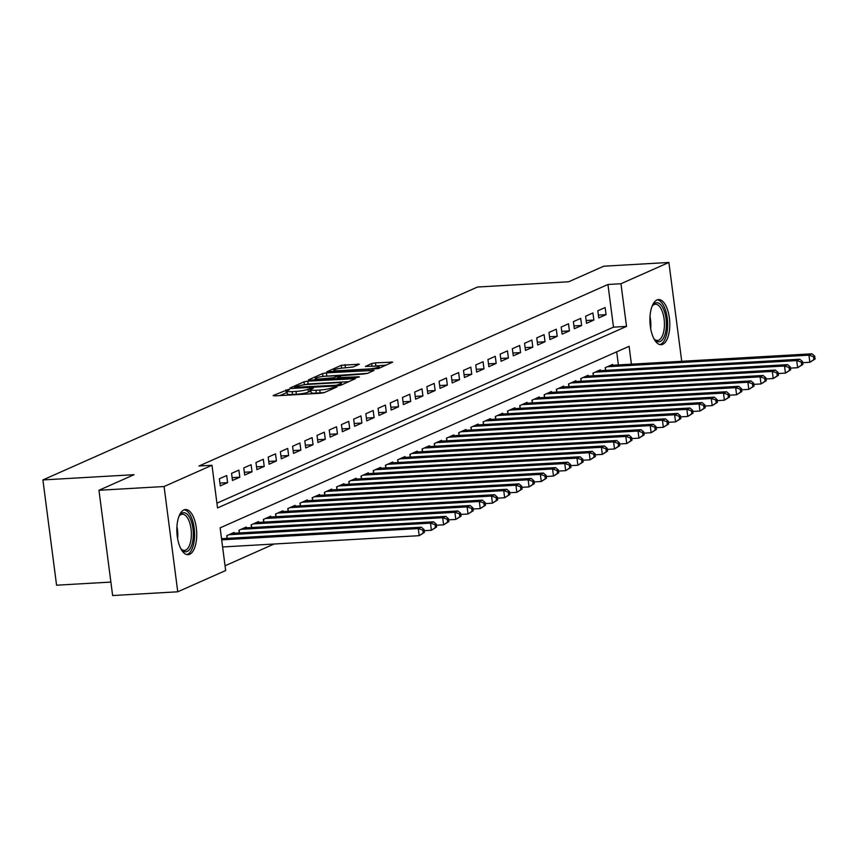 <?xml version="1.0" encoding="UTF-8"?>
<svg xmlns="http://www.w3.org/2000/svg" width="858" height="858" viewBox="0 0 858 858"><rect width="100%" height="100%" fill="white"/><g stroke="black" fill="none" stroke-linecap="round" stroke-linejoin="round"><path stroke-width="1.29" d="M288.524 389.393L273.166 395.517L274.517 395.903L320.538 393.264L324.292 392.578L337.022 386.926L331.799 387.87A9.106 1.33 -7.4 0 1 319.787 390.036L315.948 390.261A9.106 1.33 -7.4 0 1 310.746 389.736A9.106 1.33 -7.4 0 1 311.604 389.028L313.438 388.148L312.301 388.031L308.022 389.232A9.106 1.33 -7.4 0 1 296.01 391.409L292.17 391.623A9.106 1.33 -7.4 0 1 286.969 391.098A9.106 1.33 -7.4 0 1 287.827 390.39L289.661 389.511L288.524 389.393M287.151 392.46L279.751 395.602M310.928 391.098L308.397 392.085L308.022 389.232M662.73 344.326A22.619 9.878 -93.3 0 1 661.153 344.723A22.619 9.878 -93.3 0 1 650.128 324.538A22.619 9.878 -93.3 0 1 656.971 299.946A22.619 9.878 -93.3 0 1 658.558 299.56A22.619 9.878 -93.3 0 1 669.572 319.734A22.619 9.878 -93.3 0 1 662.73 344.326M189.672 554.311A22.619 9.878 -93.3 0 1 188.084 554.708A22.619 9.878 -93.3 0 1 177.059 534.523A22.619 9.878 -93.3 0 1 183.902 509.931A22.619 9.878 -93.3 0 1 185.489 509.534A22.619 9.878 -93.3 0 1 196.514 529.718A22.619 9.878 -93.3 0 1 189.672 554.311M359.309 364.242L341.291 365.283L326.877 371.782L378.281 368.618L392.685 362.119L375.461 362.859L371.707 363.535L365.39 366.441L374.753 366.162A7.615 1.115 -7.4 0 1 379.097 366.602A7.615 1.115 -7.4 0 1 368.339 369.004L338.041 370.742A7.615 1.115 -7.4 0 1 333.698 370.302A7.615 1.115 -7.4 0 1 344.455 367.9L353.26 366.934L359.309 364.242M631.424 364.189L629.096 346.321L220.12 527.852L225.665 570.527L177.756 591.795L112.634 595.538L98.96 490.272L134.062 474.689L42.9 479.933L477.509 287.022L568.672 281.778L603.775 266.205L668.886 262.462L681.724 361.293M98.96 490.272L164.082 486.529L211.99 465.261L217.535 507.936L626.512 326.405L620.967 283.73L668.886 262.462M216.924 503.174L613.491 327.155L607.947 284.481L198.97 466.012L211.99 465.261M607.947 284.481L620.967 283.73M307.775 381.145L304.022 381.821L289.875 388.106L291.237 388.481L337.258 385.843L341.012 385.167L355.416 378.668L307.775 381.145L308.14 383.987L304.075 384.813M308.515 379.826L322.651 373.552L326.405 372.876L374.056 370.399L367.739 373.305L363.974 373.981L341.559 375.729L337.28 377.734L358.333 376.78L359.47 376.898L356.66 377.531L308.558 380.191M214.983 488.245L214.06 481.134M226.684 475.525L219.358 478.775L220.281 485.896L227.606 482.636L226.684 475.525M238.889 470.109L231.563 473.359L232.486 480.469L239.811 477.22L238.889 470.109M251.094 464.693L243.769 467.942L244.691 475.053L252.016 471.803L251.094 464.693M263.299 459.266L255.974 462.526L256.907 469.637L264.232 466.387L263.299 459.266M275.515 453.85L268.189 457.099L269.112 464.221L276.437 460.961L275.515 453.85M287.72 448.434L280.394 451.683L281.317 458.794L288.642 455.544L287.72 448.434M299.925 443.018L292.599 446.267L293.522 453.378L300.847 450.128L299.925 443.018M312.14 437.591L304.815 440.851L305.738 447.962L313.063 444.712L312.14 437.591M324.345 432.175L317.02 435.424L317.943 442.535L325.268 439.285L324.345 432.175M336.55 426.758L329.225 430.008L330.148 437.119L337.473 433.869L336.55 426.758M348.756 421.342L341.43 424.592L342.363 431.703L349.689 428.453L348.756 421.342M360.971 415.916L353.646 419.176L354.569 426.287L361.894 423.037L360.971 415.916M373.176 410.499L365.851 413.749L366.774 420.86L374.099 417.61L373.176 410.499M385.381 405.083L378.056 408.333L378.979 415.444L386.304 412.194L385.381 405.083M397.597 399.667L390.272 402.917L391.194 410.027L398.52 406.778L397.597 399.667M409.802 394.24L402.477 397.49L403.399 404.611L410.725 401.362L409.802 394.24M422.007 388.824L414.682 392.074L415.604 399.185L422.93 395.935L422.007 388.824M434.212 383.408L426.887 386.658L427.82 393.768L435.145 390.519L434.212 383.408M446.428 377.992L439.103 381.242L440.025 388.352L447.35 385.103L446.428 377.992M458.633 372.565L451.308 375.815L452.23 382.936L459.556 379.686L458.633 372.565M470.838 367.149L463.513 370.399L464.435 377.509L471.761 374.26L470.838 367.149M483.054 361.733L475.729 364.982L476.651 372.093L483.976 368.843L483.054 361.733M495.259 356.317L487.934 359.566L488.856 366.677L496.181 363.427L495.259 356.317M507.464 350.89L500.139 354.139L501.061 361.261L508.386 358L507.464 350.89M519.669 345.474L512.355 348.723L513.277 355.834L520.602 352.584L519.669 345.474M531.885 340.058L524.56 343.307L525.482 350.418L532.807 347.168L531.885 340.058M544.09 334.641L536.765 337.891L537.687 345.002L545.012 341.752L544.09 334.641M556.295 329.215L548.97 332.464L549.903 339.586L557.217 336.325L556.295 329.215M568.511 323.798L561.186 327.048L562.108 334.159L569.433 330.909L568.511 323.798M580.716 318.382L573.391 321.632L574.313 328.743L581.638 325.493L580.716 318.382M592.921 312.966L585.596 316.216L586.518 323.327L593.843 320.077L592.921 312.966M598.734 317.91L606.059 314.65L605.137 307.539L597.812 310.789L598.734 317.91M225.053 565.776L274.056 544.026M618.393 364.929L616.698 351.823M221.965 538.663L221.45 538.03M227.091 538.374L226.748 535.682L234.073 532.432L234.18 533.247M239.307 532.957L238.953 530.265L246.278 527.016L246.385 527.831M251.512 527.541L251.158 524.839L258.483 521.589L258.59 522.415M263.717 522.114L263.363 519.422L270.688 516.173L270.796 516.988M275.922 516.698L275.579 514.006L282.904 510.757L283.011 511.572M288.138 511.282L287.784 508.59L295.109 505.341L295.216 506.156M300.343 505.855L299.989 503.163L307.314 499.914L307.421 500.74M312.548 500.439L312.205 497.747L319.53 494.498L319.637 495.313M324.764 495.023L324.41 492.331L331.735 489.081L331.842 489.897M336.969 489.607L336.615 486.915L343.94 483.665L344.047 484.48M349.174 484.18L348.831 481.488L356.156 478.238L356.252 479.064M361.379 478.764L361.036 476.072L368.361 472.822L368.468 473.637M373.595 473.348L373.241 470.656L380.566 467.406L380.673 468.221M385.8 467.932L385.446 465.24L392.771 461.99L392.878 462.805M398.005 462.505L397.662 459.813L404.987 456.563L405.094 457.389M410.221 457.089L409.867 454.397L417.192 451.147L417.299 451.962M422.426 451.673L422.072 448.981L429.397 445.731L429.504 446.546M434.631 446.257L434.287 443.565L441.613 440.304L441.709 441.13M446.836 440.83L446.492 438.138L453.818 434.888L453.925 435.714M459.051 435.414L458.698 432.722L466.023 429.472L466.13 430.287M471.256 429.997L470.903 427.305L478.228 424.056L478.335 424.871M483.462 424.581L483.118 421.889L490.444 418.629L490.551 419.455M495.677 419.154L495.323 416.462L502.649 413.213L502.756 414.039M507.882 413.738L507.528 411.046L514.854 407.797L514.961 408.612M520.087 408.322L519.744 405.63L527.069 402.381L527.166 403.196M532.292 402.906L531.949 400.214L539.274 396.954L539.382 397.78M544.508 397.479L544.154 394.787L551.48 391.538L551.587 392.363M556.713 392.063L556.359 389.371L563.685 386.121L563.792 386.937M568.918 386.647L568.575 383.955L575.9 380.705L576.008 381.52M581.134 381.231L580.78 378.539L588.105 375.278L588.213 376.104M593.339 375.804L592.985 373.112L600.31 369.862L600.418 370.688M605.544 370.388L605.201 367.696L612.526 364.446L612.633 365.261M42.9 479.933L56.574 585.199L110.886 582.078M177.756 591.795L164.082 486.529M613.491 327.155L626.512 326.405M227.606 482.636L219.916 483.086M239.811 477.22L232.121 477.659M252.016 471.803L244.326 472.243M264.232 466.387L256.542 466.827M276.437 460.961L268.747 461.411M288.642 455.544L280.952 455.984M300.847 450.128L293.157 450.568M313.063 444.712L305.373 445.152M325.268 439.285L317.578 439.736M337.473 433.869L329.783 434.309M349.689 428.453L341.999 428.893M361.894 423.037L354.204 423.477M374.099 417.61L366.409 418.06M386.304 412.194L378.614 412.634M398.52 406.778L390.83 407.218M410.725 401.362L403.035 401.801M422.93 395.935L415.24 396.375M435.145 390.519L427.456 390.958M447.35 385.103L439.661 385.542M459.556 379.686L451.866 380.126M471.761 374.26L464.071 374.699M483.976 368.843L476.287 369.283M496.181 363.427L488.492 363.867M508.386 358L500.697 358.451M520.602 352.584L512.912 353.024M532.807 347.168L525.117 347.608M545.012 341.752L537.322 342.192M557.217 336.325L549.528 336.776M569.433 330.909L561.743 331.349M581.638 325.493L573.948 325.933M593.843 320.077L586.153 320.517M606.059 314.65L598.369 315.101M286.969 391.098L287.344 393.94A9.106 1.33 -7.4 0 0 292.546 394.476L292.17 391.623M308.397 392.085A9.106 1.33 -7.4 0 1 296.375 394.251L292.546 394.476M310.746 389.736L311.122 392.578A9.106 1.33 -7.4 0 0 316.323 393.103L315.948 390.261M324.614 392.438A9.106 1.33 -7.4 0 1 320.152 392.889L316.323 393.103M348.927 381.649L308.14 383.987M294.777 387.312L336.121 385.263L340.487 384.009A9.106 1.33 -7.4 0 0 341.345 383.311A9.106 1.33 -7.4 0 0 336.143 382.775L308.526 384.363A9.106 1.33 -7.4 0 0 296.514 386.54L294.777 387.312M322.919 376.447L322.651 373.552M367.546 373.38L323.026 376.394M325.954 376.169A7.615 1.115 -7.4 0 0 315.197 378.571A7.615 1.115 -7.4 0 0 319.541 379.011L333.966 377.724L338.245 375.718L325.954 376.169M386.197 365.1L372.275 366.302M353.067 367.01L341.581 368.157M424.442 532.4L424.066 529.558L422.844 530.105L423.219 532.947L424.442 532.4L419.197 535.682L418.264 528.571L421.321 527.209L221.536 538.695M222.608 546.975L419.197 535.682L423.219 532.947M221.686 539.864L418.264 528.571L422.844 530.105M421.321 527.209L424.066 529.558M178.957 516.387A19.573 8.548 -93.3 0 1 179.579 515.39A19.573 8.548 -93.3 0 1 182.207 513.03A19.573 8.548 -93.3 0 1 192.943 528.582A19.573 8.548 -93.3 0 1 187.194 551.447A19.573 8.548 -93.3 0 1 181.542 549.56A19.573 8.548 -93.3 0 1 180.813 548.648M181.006 548.905A18.125 7.915 86.7 0 0 184.438 550.407A18.125 7.915 86.7 0 0 185.714 550.096A18.125 7.915 86.7 0 0 191.195 530.383A18.125 7.915 86.7 0 0 182.357 514.221A18.125 7.915 86.7 0 0 181.092 514.532A18.125 7.915 86.7 0 0 179.118 516.108M186.733 554.568A22.48 9.813 86.7 0 0 187.57 554.289A22.48 9.813 86.7 0 0 194.434 530.694A22.48 9.813 86.7 0 0 184.159 509.824M652.016 306.403A19.573 8.548 -93.3 0 1 652.638 305.416A19.573 8.548 -93.3 0 1 663.652 309.491A19.573 8.548 -93.3 0 1 665.036 334.406A19.573 8.548 -93.3 0 1 654.6 339.586A19.573 8.548 -93.3 0 1 653.871 338.663M654.064 338.931A18.125 7.915 86.7 0 0 657.507 340.433A18.125 7.915 86.7 0 0 664.06 329.665A18.125 7.915 86.7 0 0 661.915 310.51A18.125 7.915 86.7 0 0 655.426 304.236A18.125 7.915 86.7 0 0 652.187 306.124M659.802 344.594A22.48 9.813 86.7 0 0 667.288 330.566A22.48 9.813 86.7 0 0 664.532 307.593A22.48 9.813 86.7 0 0 657.228 299.839M436.647 526.984L436.282 524.141L435.06 524.678L435.424 527.531L436.647 526.984L431.402 530.265L430.48 523.144L433.526 521.793L231.928 533.376M424.217 530.673L431.402 530.265L435.424 527.531M228.882 534.738L430.48 523.144L435.06 524.678M433.526 521.793L436.282 524.141M448.852 521.567L448.487 518.725L447.265 519.262L447.629 522.104L448.852 521.567L443.607 524.839L442.685 517.728L445.742 516.377L244.144 527.96M436.422 525.257L443.607 524.839L447.629 522.104M241.087 529.311L442.685 517.728L447.265 519.262M445.742 516.377L448.487 518.725M461.068 516.151L460.692 513.298L459.47 513.845L459.845 516.688L461.068 516.151L455.823 519.422L454.89 512.312L457.947 510.96L256.349 522.543M448.627 519.841L455.823 519.422L459.845 516.688M253.292 523.895L454.89 512.312L459.47 513.845M457.947 510.96L460.692 513.298M473.273 510.724L472.897 507.882L471.685 508.429L472.05 511.271L473.273 510.724L468.028 514.006L467.106 506.896L470.152 505.534L268.554 517.117M460.843 514.414L468.028 514.006L472.05 511.271M265.508 518.479L467.106 506.896L471.685 508.429M470.152 505.534L472.897 507.882M485.478 505.308L485.113 502.466L483.891 503.002L484.255 505.855L485.478 505.308L480.233 508.59L479.311 501.469L482.368 500.117L280.77 511.7M473.048 508.998L480.233 508.59L484.255 505.855M277.713 513.063L479.311 501.469L483.891 503.002M482.368 500.117L485.113 502.466M497.683 499.892L497.318 497.05L496.096 497.586L496.471 500.429L497.683 499.892L492.438 503.163L491.516 496.053L494.573 494.701L292.975 506.284M485.253 503.582L492.438 503.163L496.471 500.429M289.918 507.636L491.516 496.053L496.096 497.586M494.573 494.701L497.318 497.05M509.899 494.476L509.523 491.623L508.301 492.17L508.676 495.012L509.899 494.476L504.654 497.747L503.732 490.637L506.778 489.285L305.18 500.868M497.468 498.166L504.654 497.747L508.676 495.012M302.134 502.22L503.732 490.637L508.301 492.17M506.778 489.285L509.523 491.623M522.104 489.049L521.739 486.207L520.516 486.754L520.881 489.596L522.104 489.049L516.859 492.331L515.937 485.22L518.983 483.858L317.385 495.441M509.673 492.739L516.859 492.331L520.881 489.596M314.339 496.803L515.937 485.22L520.516 486.754M518.983 483.858L521.739 486.207M534.309 483.633L533.944 480.791L532.721 481.327L533.086 484.18L534.309 483.633L529.064 486.915L528.142 479.794L531.199 478.442L329.601 490.025M521.879 487.323L529.064 486.915L533.086 484.18M326.544 491.387L528.142 479.794L532.721 481.327M531.199 478.442L533.944 480.791M546.525 478.217L546.149 475.375L544.927 475.911L545.302 478.753L546.525 478.217L541.28 481.488L540.347 474.377L543.404 473.026L341.806 484.609M534.084 481.906L541.28 481.488L545.302 478.753M338.749 485.96L540.347 474.377L544.927 475.911M543.404 473.026L546.149 475.375M558.73 472.801L558.354 469.948L557.142 470.495L557.507 473.337L558.73 472.801L553.485 476.072L552.563 468.961L555.609 467.61L354.011 479.193M546.299 476.49L553.485 476.072L557.507 473.337M350.965 480.544L552.563 468.961L557.142 470.495M555.609 467.61L558.354 469.948M570.935 467.374L570.57 464.532L569.347 465.079L569.712 467.921L570.935 467.374L565.69 470.656L564.768 463.545L567.824 462.183L366.227 473.766M558.504 471.063L565.69 470.656L569.712 467.921M363.17 475.128L564.768 463.545L569.347 465.079M567.824 462.183L570.57 464.532M583.14 461.958L582.775 459.116L581.552 459.652L581.928 462.505L583.14 461.958L577.895 465.24L576.973 458.118L580.029 456.767L378.432 468.35M570.709 465.647L577.895 465.24L581.928 462.505M375.375 469.701L576.973 458.118L581.552 459.652M580.029 456.767L582.775 459.116M595.355 456.542L594.98 453.7L593.757 454.236L594.133 457.078L595.355 456.542L590.111 459.813L589.189 452.702L592.235 451.351L390.637 462.934M582.925 460.231L590.111 459.813L594.133 457.078M387.591 464.285L589.189 452.702L593.757 454.236M592.235 451.351L594.98 453.7M607.561 451.126L607.196 448.273L605.973 448.82L606.338 451.662L607.561 451.126L602.316 454.397L601.394 447.286L604.44 445.935L402.842 457.518M595.13 454.815L602.316 454.397L606.338 451.662M399.796 458.869L601.394 447.286L605.973 448.82M604.44 445.935L607.196 448.273M619.766 445.699L619.401 442.857L618.178 443.404L618.554 446.246L619.766 445.699L614.521 448.981L613.599 441.87L616.655 440.508L415.058 452.091M607.335 449.388L614.521 448.981L618.554 446.246M412.001 453.453L613.599 441.87L618.178 443.404M616.655 440.508L619.401 442.857M631.981 440.283L631.606 437.441L630.383 437.977L630.759 440.83L631.981 440.283L626.737 443.565L625.804 436.443L628.86 435.092L427.263 446.675M619.54 443.972L626.737 443.565L630.759 440.83M424.206 448.026L625.804 436.443L630.383 437.977M628.86 435.092L631.606 437.441M644.186 434.867L643.811 432.024L642.599 432.561L642.964 435.403L644.186 434.867L638.942 438.138L638.02 431.027L641.065 429.676L439.468 441.259M631.756 438.556L638.942 438.138L642.964 435.403M436.422 442.61L638.02 431.027L642.599 432.561M641.065 429.676L643.811 432.024M656.391 429.45L656.027 426.598L654.804 427.145L655.169 429.987L656.391 429.45L651.147 432.722L650.225 425.611L653.281 424.26L451.683 435.843M643.961 433.14L651.147 432.722L655.169 429.987M448.627 437.194L650.225 425.611L654.804 427.145M653.281 424.26L656.027 426.598M668.607 424.024L668.232 421.181L667.009 421.728L667.385 424.571L668.607 424.024L663.352 427.305L662.43 420.195L665.486 418.833L463.888 430.416M656.166 427.713L663.352 427.305L667.385 424.571M460.832 431.778L662.43 420.195L667.009 421.728M665.486 418.833L668.232 421.181M680.812 418.607L680.437 415.765L679.225 416.302L679.59 419.154L680.812 418.607L675.568 421.889L674.645 414.768L677.691 413.417L476.093 425M668.382 422.297L675.568 421.889L679.59 419.154M473.048 426.351L674.645 414.768L679.225 416.302M677.691 413.417L680.437 415.765M693.017 413.191L692.653 410.349L691.43 410.885L691.795 413.728L693.017 413.191L687.773 416.462L686.85 409.352L689.896 408L488.299 419.583M680.587 416.881L687.773 416.462L691.795 413.728M485.253 420.935L686.85 409.352L691.43 410.885M689.896 408L692.653 410.349M705.222 407.775L704.858 404.922L703.635 405.469L704.01 408.311L705.222 407.775L699.978 411.046L699.055 403.936L702.112 402.584L500.514 414.167M692.792 411.465L699.978 411.046L704.01 408.311M497.458 415.519L699.055 403.936L703.635 405.469M702.112 402.584L704.858 404.922M717.438 402.348L717.063 399.506L715.84 400.053L716.215 402.895L717.438 402.348L712.194 405.63L711.261 398.52L714.317 397.157L512.719 408.74M704.997 406.038L712.194 405.63L716.215 402.895M509.673 410.103L711.261 398.52L715.84 400.053M714.317 397.157L717.063 399.506M729.643 396.932L729.279 394.09L728.056 394.626L728.421 397.479L729.643 396.932L724.399 400.214L723.476 393.093L726.522 391.741L524.924 403.324M717.213 400.622L724.399 400.214L728.421 397.479M521.879 404.676L723.476 393.093L728.056 394.626M726.522 391.741L729.279 394.09M741.848 391.516L741.484 388.674L740.261 389.21L740.626 392.052L741.848 391.516L736.604 394.787L735.681 387.677L738.738 386.325L537.14 397.908M729.418 395.206L736.604 394.787L740.626 392.052M534.084 399.26L735.681 387.677L740.261 389.21M738.738 386.325L741.484 388.674M754.064 386.1L753.689 383.247L752.466 383.794L752.841 386.636L754.064 386.1L748.809 389.371L747.886 382.26L750.943 380.909L549.345 392.492M741.623 389.789L748.809 389.371L752.841 386.636M546.289 393.843L747.886 382.26L752.466 383.794M750.943 380.909L753.689 383.247M766.269 380.673L765.894 377.831L764.682 378.378L765.046 381.22L766.269 380.673L761.025 383.955L760.102 376.844L763.148 375.482L561.55 387.065M753.839 384.363L761.025 383.955L765.046 381.22M558.504 388.427L760.102 376.844L764.682 378.378M763.148 375.482L765.894 377.831M778.474 375.257L778.109 372.415L776.887 372.951L777.251 375.804L778.474 375.257L773.23 378.539L772.307 371.417L775.353 370.066L573.766 381.649M766.044 378.946L773.23 378.539L777.251 375.804M570.709 383L772.307 371.417L776.887 372.951M775.353 370.066L778.109 372.415M790.679 369.841L790.315 366.988L789.092 367.535L789.467 370.377L790.679 369.841L785.435 373.112L784.512 366.001L787.569 364.65L585.971 376.233M778.249 373.53L785.435 373.112L789.467 370.377M582.914 377.584L784.512 366.001L789.092 367.535M787.569 364.65L790.315 366.988M802.895 364.425L802.52 361.572L801.297 362.119L801.672 364.961L802.895 364.425L797.65 367.696L796.728 360.585L799.774 359.234L598.176 370.817M790.454 368.114L797.65 367.696L801.672 364.961M595.13 372.168L796.728 360.585L801.297 362.119M799.774 359.234L802.52 361.572M815.1 358.998L814.735 356.156L813.513 356.703L813.877 359.545L815.1 358.998L809.855 362.28L808.933 355.169L811.979 353.807L610.381 365.39M802.67 362.687L809.855 362.28L813.877 359.545M607.335 366.752L808.933 355.169L813.513 356.703M811.979 353.807L814.735 356.156M286.261 392.717L285.896 389.864M333.623 388.449L333.451 387.14M310.038 391.345L309.674 388.502M296.375 394.251L296.01 391.409M320.152 392.889L319.787 390.036M331.971 389.178L331.799 387.87M353.914 379.44L353.796 378.496M304.386 384.674L304.022 381.821M295.806 388.224L295.731 387.58M336.207 385.907L336.121 385.263M338.867 385.671L338.749 384.781M340.658 385.296L340.487 384.009M326.78 375.718L326.405 372.876M372.544 371.16L372.426 370.227M338.985 378.539L338.91 377.895M319.626 379.654L319.541 379.011M330.298 379.043L330.212 378.399M334.105 378.818L333.966 377.724M338.149 377.241L337.977 375.933M338.127 371.385L338.041 370.742M368.425 369.648L368.339 369.004M372.072 366.312L371.707 363.535M375.836 365.701L375.461 362.859M391.184 362.891L391.066 361.958M341.656 368.125L341.291 365.283M345.409 367.449L345.045 364.607M358.076 364.8L357.958 363.856M176.93 526.63A18.125 7.915 -93.3 0 1 177.627 538.706M649.999 316.645A18.125 7.915 -93.3 0 1 650.696 328.721M227.252 538.363L226.898 535.617M239.457 532.947L239.103 530.19M251.673 527.531L251.308 524.774M263.878 522.104L263.524 519.358M276.083 516.688L275.729 513.942M288.299 511.271L287.934 508.515M300.504 505.855L300.139 503.099M312.709 500.429L312.355 497.683M324.914 495.012L324.56 492.267M337.13 489.596L336.765 486.84M349.335 484.18L348.981 481.424M361.54 478.753L361.186 476.008M373.756 473.337L373.391 470.592M385.961 467.921L385.607 465.165M398.166 462.505L397.812 459.749M410.371 457.078L410.017 454.332M422.586 451.662L422.222 448.916M434.791 446.246L434.438 443.489M446.997 440.83L446.643 438.073M459.212 435.403L458.848 432.657M471.417 429.987L471.063 427.241M483.622 424.571L483.269 421.814M495.827 419.154L495.474 416.398M508.043 413.728L507.679 410.982M520.248 408.311L519.894 405.566M532.453 402.895L532.099 400.139M544.669 397.479L544.304 394.723M556.874 392.052L556.52 389.307M569.079 386.636L568.725 383.891M581.284 381.22L580.93 378.464M593.5 375.804L593.135 373.048M605.705 370.377L605.351 367.632M294.702 388.288L294.594 387.462M341.548 384.92L341.345 383.311M337.398 378.635L337.28 377.734M315.369 379.901L315.197 378.571M338.427 377.123L338.245 375.718M333.869 371.632L333.698 370.302M379.3 368.168L379.097 366.602"/></g></svg>
